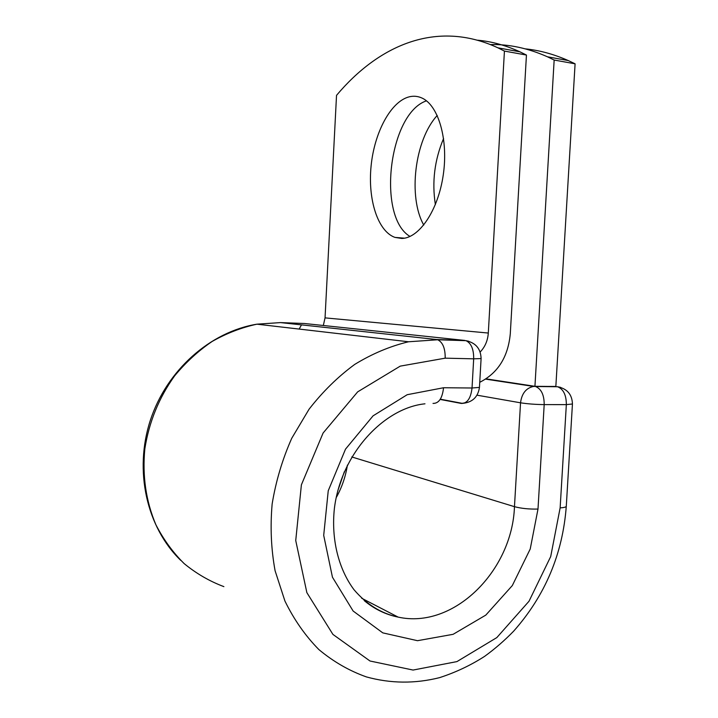 <?xml version="1.0" encoding="UTF-8"?>
<svg xmlns="http://www.w3.org/2000/svg" width="718" height="718" viewBox="0 0 718 718"><rect width="100%" height="100%" fill="white"/><g stroke="black" fill="none" stroke-linecap="round" stroke-linejoin="round"><path stroke-width="1.08" d="M435.377 204.612C431.823 182.031 434.561 159.979 443.589 138.475M423.764 225.048C407.887 197.118 414.618 139.965 437.235 115.463M409.431 96.777C390.843 101.211 374.356 132.489 371.098 165.975C367.697 199.46 377.731 231.241 394.918 237.389L401.775 238.457C419.106 238.286 438.151 210.598 443.266 174.878C448.544 139.193 438.204 104.559 421.403 97.792C417.517 96.158 413.532 95.817 409.431 96.777M426.465 100.834C388.644 113.489 376.815 217.06 410.005 236.446M477.578 40.199C491.471 41.402 505.571 45.27 519.859 51.795L526.447 55.053L510.283 333.852C508.075 356.963 497.897 373.118 479.741 382.308M526.447 55.053L504.431 51.086L497.951 47.837C436.014 19.144 378.171 45.817 336.527 95.359L325.048 317.877L323.324 325.496M504.431 51.086L488.303 333.044C487.755 340.628 485.036 346.947 480.162 352.017M534.937 386.311L554.161 60.043L575.091 63.812L555.84 386.517L534.937 386.311L486.077 378.871M575.091 63.812L568.27 60.563C553.802 54.182 539.514 50.287 525.405 48.878M554.161 60.043L547.448 56.794C528.026 48.187 509.035 44.112 490.466 44.579M488.303 333.044L325.048 317.877M223.89 586.633C209.548 581.257 196.31 573.574 184.158 563.603C172.876 552.411 163.444 539.442 155.86 524.678C145.933 501.119 142.254 475.863 144.83 448.912C149.03 422.067 158.947 397.736 174.591 375.909C185.729 362.419 198.24 350.94 212.124 341.463C226.556 333.296 241.49 327.534 256.927 324.177L280.514 322.597L304.109 323.495M301.488 324.877L299.146 329.077M280.514 322.597L436.553 339.515L464.815 340.431L304.477 323.504M445.196 358.165L400.231 366.135L357.672 391.857L323.091 433.035L301.389 484.847L295.735 540.537L306.864 592.646L332.928 634.416L370.012 661.009L413.083 670.056L456.926 661.601L496.829 637.584L529.013 601.235L550.706 556.549L560.139 507.868C564.079 507.626 566.134 507.087 566.287 506.253C562.706 553.928 545.159 595.572 513.648 631.167C504.601 640.483 494.908 648.892 484.569 656.396C470.703 665.308 455.715 672.389 439.613 677.63C415.004 683.823 390.592 683.581 366.359 676.903C349.253 670.818 333.421 661.7 318.864 649.566C305.321 635.807 294.003 619.625 284.92 601.011L275.084 570.711C271.117 549.064 270.139 526.815 272.149 503.955C275.883 481.186 282.416 459.278 291.759 438.249L309.063 409.215C322.705 391.669 337.936 376.726 354.764 364.385C372.184 353.741 390.116 346.202 408.551 341.768L437.702 339.767C442.782 342.271 445.286 348.401 445.196 358.165L473.683 358.829C473.763 349.208 471.196 343.159 465.991 340.682L468.863 341.292M440.152 399.432L461.261 403.435C467.212 403.534 470.811 398.391 472.031 387.998L473.683 358.829L481.096 358.569C480.773 348.742 475.738 342.782 465.991 340.682L437.702 339.767L408.551 341.768L256.927 324.177C210.32 331.797 166.773 370.084 150.331 420.335C133.871 470.559 146.562 527.272 180.739 560.372M364.214 600.589C374.365 609.07 385.674 614.581 398.131 617.103C453.875 629.515 512.347 570.532 514.465 506.675C521.403 508.497 529.247 509.286 537.997 509.053L530.225 549.001L512.311 585.574L485.808 615.102L453.13 634.308L417.499 640.698L382.775 632.863L353.121 611.018L332.452 577.218L323.701 535.359L328.243 490.735L345.511 449.136L373.082 415.83L407.205 394.703L443.553 387.747L472.031 387.998L479.453 387.406L481.096 358.569M443.553 387.747C442.342 398.293 438.833 403.507 433.017 403.408M347.404 465.093C345.627 476.608 341.876 487.486 336.168 497.718M566.287 506.253L572.443 403.992L566.34 404.62L544.19 404.611C535.431 404.494 527.542 403.893 520.541 402.807L514.465 506.675L351.775 456.953M560.139 507.868L566.34 404.62C566.349 395.106 563.433 389.147 557.59 386.742L535.583 386.526C541.336 388.959 544.208 394.981 544.19 404.611L537.997 509.053M485.987 378.933L533.546 386.428C526.079 388.034 521.744 393.491 520.541 402.807L477.03 395.187M485.682 379.131L533.546 386.428L555.849 386.437M461.261 403.435L465.067 402.834M560.632 387.37L557.59 386.742C567.166 388.698 572.111 394.442 572.443 403.992M404.539 238.17L394.918 237.389M519.859 51.795L497.951 47.837M361.657 598.229L398.131 617.103C381.231 613.513 366.53 604.385 354.01 589.72C338.555 569.042 331.043 539.209 334.409 508.281C341.238 452.995 384.444 407.896 424.975 403.812M344.353 471.699L337.837 490.636M568.27 60.563L547.448 56.794M479.453 387.406C478 397.135 472.327 402.457 462.428 403.381L440.313 399.19"/></g></svg>
